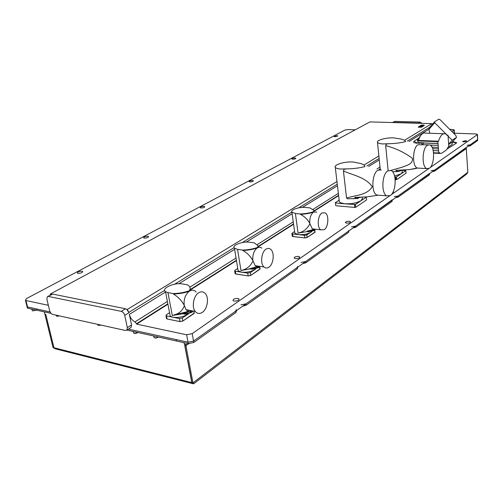 <?xml version="1.0" encoding="UTF-8"?>
<svg xmlns="http://www.w3.org/2000/svg" width="503" height="503" viewBox="0 0 503 503"><rect width="100%" height="100%" fill="white"/><g stroke="black" fill="none" stroke-linecap="round" stroke-linejoin="round"><path stroke-width="0.75" d="M463.829 141.877L462.546 141.475L465.508 140.708L466.797 141.11L463.829 141.877M346.58 223.118L345.328 222.615C345.511 221.716 346.812 221.276 349.233 221.282L350.497 221.792C350.308 222.691 349 223.131 346.58 223.118M295.355 258.617L294.173 258.114C294.261 256.983 295.701 256.423 298.499 256.436L299.694 256.945C299.599 258.077 298.153 258.636 295.355 258.617M234.09 301.077L233.059 300.637C232.946 299.172 234.549 298.442 237.875 298.449L238.925 298.895C239.026 300.36 237.416 301.083 234.09 301.077M77.965 273.381L77.405 273.173C77.424 271.966 78.965 271.312 82.027 271.218L82.599 271.425C82.574 272.632 81.033 273.286 77.965 273.381M144.336 238.089L143.644 237.837C143.751 236.85 145.134 236.322 147.788 236.253L148.486 236.511C148.372 237.498 146.989 238.026 144.336 238.089M201.018 207.959L200.232 207.682C200.395 206.871 201.646 206.437 203.979 206.381L204.765 206.658C204.602 207.469 203.35 207.902 201.018 207.959M249.978 181.923L249.136 181.646C249.337 180.973 250.475 180.608 252.556 180.558L253.399 180.835C253.198 181.514 252.06 181.872 249.978 181.923M292.702 159.212L291.822 158.942C292.036 158.37 293.079 158.061 294.959 158.011L295.839 158.282C295.626 158.854 294.582 159.162 292.702 159.212M334.979 136.734L334.074 136.476L336.947 135.691L337.853 135.948L334.979 136.734M393.252 191.624L393.604 191.92L392.711 192.68M430.153 167.587L477.297 134.685L477.485 134.408L475.97 133.955L454.448 133.22M447.324 148.888L456.19 143.28L456.605 142.645L452.524 141.676M379.507 169.599L380.211 169.153M467.08 145.38L470.261 144.782L477.605 139.576L193.561 341.053L188.009 342.203L186.619 334.784L136.615 324.127L167.92 304.208M190.096 290.099L236.46 260.604M258.045 246.872L293.576 224.269M314.249 211.115L338.626 195.61M186.619 334.784L192.177 333.64L389.328 196.069M391.24 194.736L428.512 168.731M48.464 296.462L121.267 311.363C122.965 311.91 124.122 313.243 124.731 315.362L127.341 327.667L126.894 330.081L125.341 330.465L52.802 314.432C51.325 313.922 50.275 312.684 49.665 310.722L46.873 299.197L47.326 296.695L52.828 294.11L125.549 308.767L126.806 309.345L128.994 312.74L127.322 309.452L126.806 309.345M47.71 296.487L52.828 294.11M50.137 311.973L27.074 306.836L25.439 300.348L26.414 298.625L344.844 130.101L347.843 129.573L355.237 129.824M25.439 300.348L25.949 300.53L27.891 308.264L36.933 310.238M27.414 306.987L27.382 308.069L27.074 306.836L27.231 305.635M338.588 195.29L314.079 210.864M293.526 223.929L258.008 246.508M236.404 260.24L190.448 289.445M167.845 303.812L136.533 323.718L134.967 321.914L167.386 301.429M136.615 324.127L136.533 323.718M456.548 142.927L452.159 142.129M189.776 287.27L236.045 258.033M256.995 244.791L293.243 221.88M312.885 209.462L338.362 193.359M127.341 327.667L131.566 324.988L131.113 327.396L130.579 327.742M134.967 321.914C132.119 320.361 130.239 317.846 129.34 314.381L165.556 291.991M131.566 324.988L129.34 314.381M50.074 295.217L50.476 293.941L51.872 294.224M48.112 304.309L47.898 305.208L25.949 300.53M188.009 342.203L128.391 329.132M422.017 123.367L420.036 122.072L394.943 121.386L392.56 122.462M394.943 121.386L393.252 122.342L418.395 123.04L420.036 122.072M432.354 124.247L431.813 123.637L369.938 121.908L50.476 293.941M419.332 123.292L418.395 123.04M393.252 122.342L392.39 122.537M380.18 168.851L379.073 169.555M376.992 168.945L379.998 167.046M431.813 123.637L404.638 140.224M378.872 155.949L364.141 164.934M336.96 181.526L127.322 309.452M429.386 127.611L428.914 129.466L429.832 133.251M448.066 136.093L452.203 140.249L448.663 144.091M452.203 140.249L456.529 137.344L455.787 135.433L439.974 119.601L438.861 119.161L434.491 121.833L434.793 122.77L446.4 134.42M447.01 135.037L447.984 135.093L447.368 135.483L445.35 133.792C442.596 133.106 440.32 135.59 438.528 141.242L437.874 141.72L438.754 152.994L439.339 152.616L440.288 153.453L441.628 153.258L446.331 150.045L448.802 146.166L447.984 135.093M428.914 129.466L429.769 128.435L429.449 127.523L434.429 121.915M448.689 144.474L452.09 142.135M452.153 142.072L452.166 144.468L448.028 147.285M430.857 145.518L432.052 147.14L438.082 147.404M422.702 144.568L423.822 142.802L421.86 142.984C418.823 143.43 416.956 143.286 416.264 142.544L413.774 141.45L418.842 138.011M443.621 133.735L425.45 133.1C422.614 132.415 420.282 134.861 418.458 140.438L417.786 140.903L417.911 142.556L423.822 142.802M420.477 135.804L417.169 140.268L418.49 140.318M433.536 152.742L438.754 152.994M417.786 140.903L437.874 141.72M418.458 140.438L438.528 141.242M430.159 144.996L431.04 145.292M449.588 129.227L454.209 129.837L451.901 131.547M389.052 143.726L382.726 143.94C379.69 143.72 377.942 143.173 377.489 142.286C376.257 140.148 386.688 137.388 393.924 137.897L397.76 138.514C402.469 139.098 405.078 140.13 405.588 141.601C400.646 142.858 395.132 143.562 389.052 143.726L386.266 144.103L385.682 145.669L388.109 170.379M428.179 144.801L417.943 144.751C412.567 147.542 411.988 166.235 417.194 168.046L409.486 169.568L395.817 170.36L397.842 171.435L400.878 170.737L401.696 170.089M429.348 168.298C434.623 165.185 435.095 146.574 429.914 144.877L427.443 145.16C422.143 147.976 421.533 166.795 426.663 168.612L429.348 168.298M390.862 170.41L401.834 167.317C406.072 165.512 413.24 164.343 412.403 158.3C404.041 152.227 395.138 148.02 385.682 145.669M392.579 171.705L398.904 171.492M416.346 168.467L409.486 169.568M396.672 179.59L406.059 173.239L405.827 170.674L396.421 176.981L396.672 179.59L395.176 179.697M396.421 176.981L394.83 177.087M395.836 179.747L395.584 177.138M402.155 170.247L405.827 170.674M402.325 171.951L401.168 173.799L394.591 176.019M347.07 168.87L340.361 169.027C337.538 168.763 335.834 168.184 335.268 167.279C333.432 164.72 345.379 161.268 353.269 162.023L357.199 162.809C362.053 163.569 364.618 164.833 364.895 166.587C359.45 168.008 353.515 168.769 347.07 168.87L344.096 169.253L343.43 170.97L346.561 198.081C355.118 195.214 367.19 195.403 372.289 186.657C365.216 176.949 352.905 175.264 343.43 170.97M339.248 200.867L339.355 201.728L340.5 202.753L344.901 203.816L335.451 202.967L335.778 205.708L354.797 207.456L355.703 207.286L366.605 199.917L366.31 197.182L355.395 204.507L355.703 207.286M381.287 169.951L377.891 170.196C371.899 173.359 371.013 192.429 376.722 195.013L377.451 195.334L366.574 196.893L354.634 197.44L356.407 198.345L361.022 197.201M390.303 195.554C396.207 192.014 396.93 172.988 391.221 170.574L387.87 170.825C381.947 174.019 381.035 193.227 386.662 195.824L390.303 195.554M346.561 198.081L347.491 198.773L357.966 198.496M376.753 195.434L366.574 196.893M335.451 202.967L335.778 205.708M355.395 204.507L344.901 203.816L351.138 203.702L356.3 202.728L360.903 200.81L362.418 198.641M354.797 207.456L354.483 204.677M335.231 202.696L339.167 200.163M394.245 196.704L398.087 195.975L429.543 173.422M398.087 195.975L398.187 197.05L429.373 174.862L429.292 173.843M351.452 226.891L355.64 226.086L392.258 199.766M355.64 226.086L355.772 227.23L392.051 201.42L391.944 200.332M240.937 304.862L246.036 303.831L297.16 267.571L297.619 266.464M246.036 303.831L246.25 305.158L297.33 268.809L297.16 267.571M301.083 262.428L305.686 261.522L348.453 231.185L348.837 230.405M305.686 261.522L305.849 262.748L348.585 232.342L348.453 231.185M188.279 343.606L188.015 342.197L176.151 339.6L176.421 340.996L188.279 343.606L193.818 342.461L235.982 312.464L235.756 311.124L236.291 309.527M192.177 333.64L193.561 341.053L235.756 311.124M431.046 170.737L434.598 170.077L465.91 147.7M434.598 170.077L434.68 171.083L465.772 148.963L465.709 148.014M191.775 382.563L190.65 382.28L191.008 383.211L193.611 383.814L192.957 382.871L191.775 382.563L184.714 345.366L185.909 345.63L185.733 344.681M57.109 349.283L55.229 348.805L54.324 347.831M186.877 344.737L185.909 345.63M44.308 311.879L44.886 314.249L45.817 314.457L53.947 347.736M191.901 382.601L184.827 345.391M187.041 344.706L185.921 345.699L192.957 382.871L467.853 172.24L466.526 174.157M467.853 172.24L466.199 147.668M185.921 345.699L184.752 345.442M53.029 347.51L44.905 314.312L45.811 314.513L53.928 347.736L53.029 347.51L55.217 348.799M55.305 348.824L56.279 349.076M36.625 309.012L36.933 310.25L51.136 313.382M176.125 339.594L176.415 340.971M131.113 327.396L126.894 330.081L176.39 340.99M27.382 308.069L27.891 308.264M36.606 309.005L36.914 310.25M236.473 310.615L235.982 312.464M470.261 144.782L470.324 145.725L477.661 140.5L477.485 134.433M470.324 145.725L468.13 146.291M465.916 147.863L465.772 148.963M434.68 171.083L432.272 171.73M429.562 173.654L429.373 174.862M398.187 197.05L395.559 197.773M392.29 200.093L392.051 201.42M355.772 227.23L352.867 228.054M348.887 230.877L348.585 232.342M305.849 262.748L302.617 263.698M297.719 267.175L297.33 268.809M246.25 305.158L242.609 306.264M32.11 310.087L32.255 310.647L33.299 310.841L36.128 310.074M36.279 310.106L32.89 310.917M59.599 315.934L56.669 316.117M56.235 315.387L56.38 315.991L57.562 316.205L59.335 315.871M101.342 325.158L98.261 325.34M97.796 324.51L97.947 325.196L101.09 325.101M133.49 332.345L133.653 333.093L135.401 333.376L137.998 332.527M138.086 332.546L135.527 333.508L133.993 333.263M153.918 336.821L154.075 337.614L154.685 337.865L156.031 337.909L158.527 337.048M158.596 337.073L156.137 338.041L154.943 337.997M189.078 343.712L186.77 344.75L184.746 344.517M184.199 343.461L184.356 344.304L186.701 344.618L189.034 343.712M314.872 229.921L314.853 232.342L307.151 237.51L304.875 237.95L292.96 236.479L304.912 237.95L307.151 237.51L306.849 234.876L304.491 235.329L292.595 233.939L291.891 233.656L292.136 233.159L294.582 231.575M306.849 234.876L311.847 231.543M314.771 230.034L314.375 230.481L308.069 231.808L307.107 231.575L307.295 231.084C310.634 231.261 313.319 230.688 315.35 229.368L315.513 229.23M316.777 212.027L313.545 212.084C310.747 214.379 309.496 218.139 309.779 223.357L312.306 228.871L313.595 229.387L311.206 230.148L314.84 229.154M324.133 229.758C328.44 227.211 329.22 215.114 325.215 212.851L322.008 212.92C317.701 215.303 316.808 227.444 320.763 229.814L324.133 229.758M311.558 231.606C308.553 233.914 304.208 234.92 298.518 234.631L294.796 233.141L294.657 232.128M295.406 213.473L300.341 213.97C305.195 213.762 309.578 213.008 313.501 211.725L313.91 210.417L310.024 207.902L305.126 207.437C298.971 206.808 290.03 209.952 291.903 212.128L295.406 213.473L298.097 233.241L298.531 233.046C303.674 231.682 307.446 228.626 309.848 223.892L309.848 223.892M307.107 231.575L298.531 233.046M307.295 231.084L311.206 230.148M314.073 211.002L313.545 212.084C309.861 213.341 305.478 214.089 300.392 214.328C304.359 216.328 307.49 219.339 309.779 223.357M300.341 213.97L300.392 214.328M259.806 266.433L258.787 267.615L252.336 269.243L250.739 268.898L250.796 268.457L251.481 268.533C254.933 268.608 257.706 267.91 259.806 266.433L259.881 269.275L250.708 275.437L248.193 275.921L235.762 273.946L248.243 275.927L250.708 275.437L250.312 272.601L247.715 273.11L235.297 271.211L234.668 270.96L234.958 270.262L237.737 268.457M250.312 272.601L255.82 268.923M261.868 248.168C260.453 247.017 258.913 246.948 257.253 247.948C253.914 250.632 252.443 254.801 252.839 260.46L255.172 265.703L256.895 266.647L248.13 269.193L241.44 270.463C246.747 269.174 250.576 266.03 252.927 261.032L252.927 261.032M268.828 267.256C273.588 264.377 274.82 252.475 270.689 249.325C269.287 248.168 267.759 248.098 266.106 249.111C261.365 251.796 259.976 263.71 264.025 266.999C265.496 268.281 267.099 268.369 268.828 267.256M255.669 268.96C251.902 271.557 247.168 272.626 241.471 272.154L238.114 270.777L237.837 269.061M237.561 249.381L242.716 250.073C247.929 249.903 252.751 249.06 257.19 247.558C258.184 246.659 258.246 245.866 257.385 245.187L254.267 242.836L249.155 242.182C242.226 241.233 231.474 245.527 234.436 248.136L237.561 249.381L240.994 270.652L241.44 270.463M250.739 268.898L248.13 269.193M250.796 268.457L259.139 266.282M257.989 246.445L257.253 247.948C253.072 249.419 248.243 250.261 242.779 250.463C246.973 252.739 250.324 256.071 252.839 260.46M255.228 267.131L254.719 267.533M256.737 266.697L256.781 267.15M242.716 250.073L242.779 250.463M179.999 321.587L167.109 318.971L180.08 321.606L182.822 321.046L182.293 317.984L179.401 318.569L165.996 315.777L166.33 314.796L169.561 312.696M182.293 317.984L188.436 313.885M192.561 311.571L192.039 312.2L186.217 314.237L184.01 314.13L182.828 313.426L185.601 313.545C188.751 313.256 191.222 312.407 193.02 310.992M196.183 292.036C194.259 289.942 192.014 289.646 189.442 291.143C185.393 294.343 183.645 299.021 184.192 305.189L185.991 309.641L188.204 311.37L172.806 315.444L182.954 313.778M202.219 312.413C207.399 309.207 209.292 297.902 205.375 293.645C203.476 291.545 201.244 291.25 198.679 292.765C193.548 295.758 191.454 306.993 195.227 311.414C197.207 313.746 199.54 314.079 202.219 312.413M188.386 313.897C183.727 316.833 178.565 317.953 172.913 317.267L170.24 316.186L169.687 313.331M167.92 292.608L173.284 293.576C178.905 293.463 184.268 292.513 189.367 290.721C190.857 288.313 190.165 286.339 187.298 284.792L181.973 283.887C174.057 282.428 160.734 288.609 165.493 291.658L167.92 292.608L172.353 315.626L172.806 315.444M184.305 305.811L184.305 305.811C182.426 310.753 179.024 313.778 174.101 314.897M182.828 313.426L192.291 310.854M190.492 288.911L189.442 291.143C184.626 292.897 179.269 293.853 173.365 293.997C177.798 296.625 181.407 300.354 184.192 305.189M189.342 310.288L186.971 312.495M190.373 310.483L190.235 311.785M173.284 293.576L173.365 293.997M423.998 125.096L424.274 125.398L421.382 127.146L418.452 126.875L421.156 126.913L423.941 125.09L421.483 125.09L418.571 126.831M424.054 125.159L424.281 125.499L421.388 127.246L418.389 127.158M421.193 126.655L420.143 126.561L421.501 126.442L422.709 125.687L421.501 126.442L420.194 126.561M422.004 125.505L421.351 125.869L422.822 125.624L422.004 125.505M423.545 125.247L422.822 125.631L423.545 125.247M421.583 125.492L420.64 125.882M419.747 126.561L418.911 126.781L420.917 126.844L418.911 126.787M418.685 126.907L418.615 127.29M420.829 126.97L420.753 127.36M421.42 125.096L423.941 125.09M419.515 126.372L421.206 125.561M420.822 125.568L423.595 125.184M422.709 125.687L421.344 125.869M419.917 126.146L421.747 126.19M421.621 125.354L422.105 125.228M422.319 125.354L422.86 125.247M121.267 311.363L125.549 308.767M453.675 142.192L453.643 141.72M477.661 140.5L477.297 134.685M128.994 312.74L124.731 315.362M178.942 283.723L234.624 249.312M246.3 242.094L292.13 213.775M302.435 207.399L337.456 185.758M368.636 166.487L379.275 159.916M408.996 141.544L428.87 129.258M128.906 312.325L164.619 290.363M174.616 284.214L234.096 247.627M242.352 242.547L291.872 212.09M298.807 207.827L337.268 184.167M366.863 165.965L379.124 158.426M407.304 141.091L429.549 127.404M434.793 122.77L429.769 128.435M456.517 137.35L452.002 142.236L452.166 144.468M421.86 142.984L421.992 144.537M415.113 141.965L415.22 143.217M433.202 150.592L438.572 150.843M423.715 143.022L438 143.619M423.815 142.959L438 143.55M418.414 140.507L438.484 141.318M430.537 145.078L437.95 145.398M432.668 148.624L438.226 148.875M433.196 150.548L438.566 150.799M454.215 133.861L453.951 130.208M193.561 341.053L193.818 342.461M190.65 382.286L54.833 347.963M304.491 235.329L304.849 237.894L307.17 237.447L314.991 232.185M315.13 231.952L307.17 237.485M292.438 236.341L292.979 236.529M292.595 233.939L292.96 236.479L292.237 236.008M314.872 232.279L314.62 230.204M313.501 211.725L313.545 212.084M260.24 268.778L250.727 275.405M235.329 273.827L235.781 273.99M247.715 273.11L248.168 275.87L250.727 275.367L259.9 269.206L259.535 266.747M235.297 271.211L235.762 273.946L235.083 273.362M257.19 247.558L257.253 247.948M194.026 311.187L193.932 313.583L182.841 321.015M166.789 318.839L167.103 318.965M179.401 318.569L179.986 321.555L182.841 320.977L193.951 313.514M166.493 315.978L167.09 318.933L166.487 318.185M189.367 290.721L189.442 291.143M421.156 126.913L421.388 127.246M148.486 236.511L148.555 236.869M82.599 271.425L82.712 271.941M238.925 298.895L239.038 299.587M299.694 256.945L299.75 257.341M434.447 121.877L429.455 127.517M456.529 137.344L452.015 142.223M429.015 128.039L429.405 127.567M416.339 143.518L416.245 142.412M413.9 142.865L413.774 141.45M433.567 153.126L440.288 153.453M454.215 129.887L454.517 134.163M377.489 142.286L380.255 169.612M417.194 168.046L426.663 168.612M397.842 171.435L395.855 171.756M402.142 170.071L402.312 171.925M335.268 167.279L339.355 201.728M376.722 195.013L386.662 195.824M356.407 198.345L353.389 198.779M362.191 197.145L362.317 198.295M55.229 348.805L191.008 383.211M193.611 383.814L467.092 173.724M53.475 347.856L54.651 347.919M32.255 310.647L31.878 309.138M56.38 315.991L56.185 315.18M97.947 325.196L97.764 324.366M133.653 333.093L133.314 331.496M154.075 337.614L153.748 335.998M184.356 344.304L184.048 342.675M304.875 237.95L292.985 236.536L292.268 236.203L291.891 233.656M307.647 231.745L307.182 231.386M314.375 230.481L315.35 229.368M291.903 212.128L294.796 233.141M307.163 231.424L306.415 231.657M312.306 228.871L320.763 229.814M248.193 275.921L235.788 273.997L235.14 273.695L234.668 270.96M252.336 269.243L251.481 268.533M234.436 248.136L238.114 270.777M255.172 265.703L264.025 266.999M194.41 312.941L182.822 321.046L180.005 321.593L167.109 318.971L166.6 318.739L165.996 315.777M186.217 314.237L185.601 313.545M165.493 291.658L170.24 316.186M185.991 309.641L195.227 311.414M418.452 126.875L418.345 127.221M418.496 126.85L421.369 125.128"/></g></svg>

